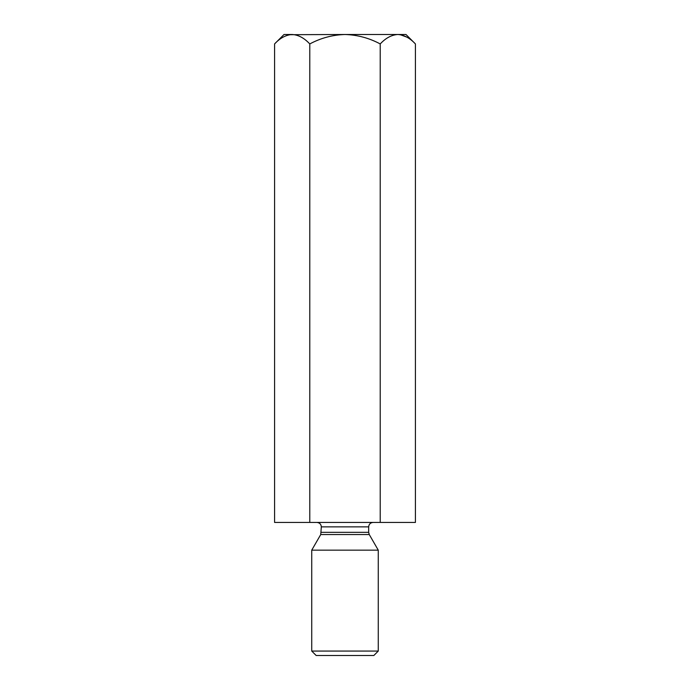 <?xml version="1.0" encoding="UTF-8"?>
<svg xmlns="http://www.w3.org/2000/svg" width="690" height="690" viewBox="0 0 690 690"><rect width="100%" height="100%" fill="white"/><g stroke="black" fill="none" stroke-linecap="round" stroke-linejoin="round"><path stroke-width="1.03" d="M380.216 522.425L380.216 43.936C385.693 38.036 391.566 34.897 397.82 34.5C404.004 34.862 409.869 38.002 415.423 43.936L415.423 522.425L274.577 522.425L274.577 43.936C280.054 38.036 285.919 34.897 292.18 34.5C298.365 34.862 304.23 38.002 309.784 43.936C320.807 38.028 332.537 34.88 345 34.5L289.748 34.698M309.784 522.425L309.784 43.936M406.884 37.139L400.252 34.698M415.423 43.936L405.987 34.5L345 34.5C357.437 34.88 369.167 38.028 380.216 43.936M292.18 34.5L284.013 34.5L274.577 43.936M373.1 522.425C370.409 522.692 368.926 524.167 368.667 526.867L321.333 526.867L320.738 534.543L311.733 550.154L378.267 550.154L378.267 651.067L311.733 651.067L311.733 550.154M320.738 534.543L369.262 534.543L378.267 550.154M378.267 651.067L373.833 655.5L316.167 655.5L311.733 651.067M321.333 532.326L368.667 532.326L368.667 526.867M321.333 526.867C321.1 524.193 319.617 522.718 316.9 522.425M369.262 534.543L368.667 532.326"/></g></svg>
